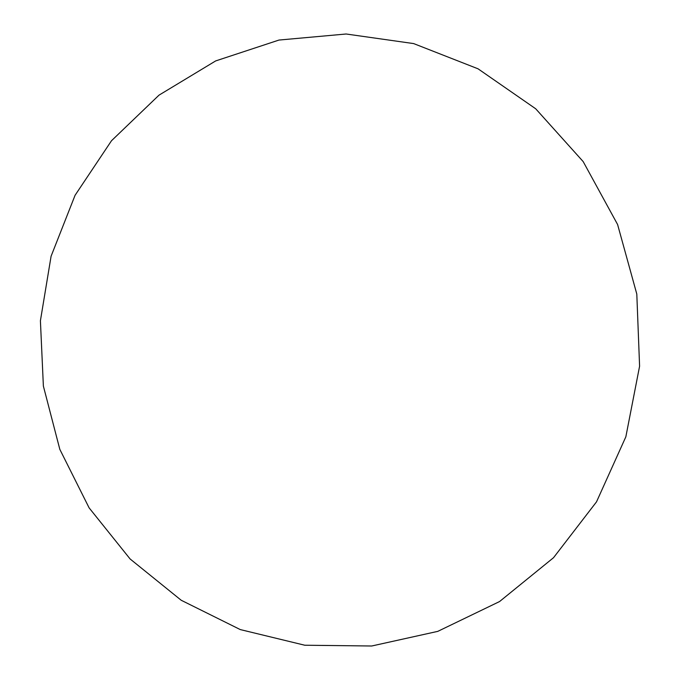<?xml version="1.0" encoding="UTF-8"?>
<svg xmlns="http://www.w3.org/2000/svg" width="680" height="680" viewBox="0 0 680 680"><rect width="100%" height="100%" fill="white"/><g stroke="black" fill="none" stroke-linecap="round" stroke-linejoin="round"><path stroke-width="1.02" d="M43.376 386.07L40.409 320.748L51.093 256.216L75.072 195.287L111.511 140.726L159.01 95.149L215.662 60.928L279.004 40.052L346.12 34L413.661 43.588L478.057 68.816L535.696 108.775L583.177 161.594L617.601 224.519L636.803 294.058L639.591 366.214L625.846 436.815L596.521 501.84L553.529 557.702L499.554 601.553L437.792 631.363L371.705 646L304.767 645.226L240.269 629.578L181.194 600.253L130.109 558.968L89.114 507.866L59.823 449.352L43.376 386.07"/></g></svg>
